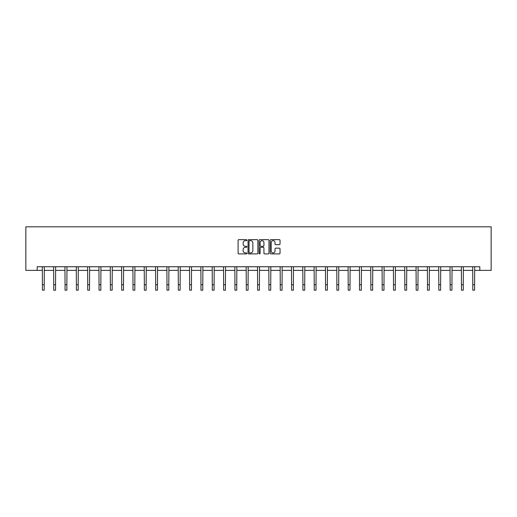 <?xml version="1.0" encoding="UTF-8"?>
<svg xmlns="http://www.w3.org/2000/svg" width="517" height="517" viewBox="0 0 517 517"><rect width="100%" height="100%" fill="white"/><g stroke="black" fill="none" stroke-linecap="round" stroke-linejoin="round"><path stroke-width="0.78" d="M246.887 240.159A0.498 0.498 0 0 0 246.383 239.662L238.815 239.662A0.711 0.711 0 0 0 238.098 240.373L238.098 253.201A0.711 0.711 0 0 0 238.815 253.912L246.383 253.912A0.498 0.498 0 0 0 246.887 253.414A0.498 0.498 0 0 0 246.383 252.916L245.407 252.916A2.281 2.281 0 0 1 243.126 250.635L243.126 249.562A2.281 2.281 0 0 1 245.407 247.288L246.383 247.288A0.498 0.498 0 0 0 246.887 246.783A0.498 0.498 0 0 0 246.383 246.286L245.407 246.286A2.281 2.281 0 0 1 243.126 244.005L243.126 242.938A2.281 2.281 0 0 1 245.407 240.657L246.383 240.657A0.498 0.498 0 0 0 246.887 240.159M279.329 244.683A0.711 0.711 0 0 0 280.04 243.972L280.04 240.373A0.711 0.711 0 0 0 279.329 239.662L270.914 239.662A0.711 0.711 0 0 0 270.204 240.373L270.204 253.201A0.711 0.711 0 0 0 270.914 253.912L279.329 253.912A0.711 0.711 0 0 0 280.04 253.201L280.04 248.851A0.711 0.711 0 0 0 279.329 248.141L275.729 248.141A0.711 0.711 0 0 0 275.018 248.851L275.018 251.01A1.906 1.906 0 0 1 273.112 252.916A1.906 1.906 0 0 1 271.205 251.01L271.205 242.563A1.906 1.906 0 0 1 273.112 240.657A1.906 1.906 0 0 1 275.018 242.563L275.018 243.972A0.711 0.711 0 0 0 275.729 244.683L279.329 244.683M37.179 270.378L37.179 266.753L479.821 266.753L479.821 270.378L491.15 270.378L491.15 226.821L25.85 226.821L25.85 270.378L42.4 270.378M257.88 240.373A0.711 0.711 0 0 0 257.162 239.662L248.755 239.662A0.711 0.711 0 0 0 248.044 240.373L248.044 253.201A0.711 0.711 0 0 0 248.755 253.912L257.162 253.912A0.711 0.711 0 0 0 257.88 253.201L257.88 240.373M259.838 239.662L268.245 239.662A0.711 0.711 0 0 1 268.956 240.373L268.956 253.201A0.711 0.711 0 0 1 268.245 253.912L264.646 253.912A0.711 0.711 0 0 1 263.935 253.201L263.935 247.998A0.711 0.711 0 0 0 263.224 247.288L260.833 247.288A0.711 0.711 0 0 0 260.122 247.998L260.122 253.414A0.498 0.498 0 0 1 259.624 253.912A0.498 0.498 0 0 1 259.12 253.414L259.12 240.373A0.711 0.711 0 0 1 259.838 239.662M44.216 270.378L53.729 270.378M55.545 270.378L65.052 270.378M66.867 270.378L76.38 270.378M78.196 270.378L87.709 270.378M89.519 270.378L99.031 270.378M100.847 270.378L110.36 270.378M112.17 270.378L121.682 270.378M123.498 270.378L133.011 270.378M134.827 270.378L144.333 270.378M146.149 270.378L155.662 270.378M157.478 270.378L166.985 270.378M168.8 270.378L178.313 270.378M180.129 270.378L189.636 270.378M191.452 270.378L200.964 270.378M202.78 270.378L212.287 270.378M214.103 270.378L223.615 270.378M225.431 270.378L234.944 270.378M236.754 270.378L246.266 270.378M248.082 270.378L257.595 270.378M259.405 270.378L268.918 270.378M270.734 270.378L280.246 270.378M282.056 270.378L291.569 270.378M293.385 270.378L302.897 270.378M304.713 270.378L314.22 270.378M316.036 270.378L325.548 270.378M327.364 270.378L336.871 270.378M338.687 270.378L348.199 270.378M350.015 270.378L359.522 270.378M361.338 270.378L370.851 270.378M372.667 270.378L382.173 270.378M383.989 270.378L393.502 270.378M395.318 270.378L404.83 270.378M406.64 270.378L416.153 270.378M417.969 270.378L427.481 270.378M429.291 270.378L438.804 270.378M440.62 270.378L450.133 270.378M451.948 270.378L461.455 270.378M463.271 270.378L472.784 270.378M474.6 270.378L479.821 270.378M249.537 240.657A0.498 0.498 0 0 0 249.039 241.155L249.039 252.419A0.498 0.498 0 0 0 249.537 252.916L250.571 252.916A2.281 2.281 0 0 0 252.852 250.635L252.852 242.938A2.281 2.281 0 0 0 250.571 240.657L249.537 240.657M263.935 242.602A1.906 1.906 0 0 0 262.029 240.696A1.906 1.906 0 0 0 260.122 242.602L260.122 245.575A0.711 0.711 0 0 0 260.833 246.286L263.224 246.286A0.711 0.711 0 0 0 263.935 245.575L263.935 242.602M42.31 266.753L42.4 284.731L44.216 284.731L44.307 266.753M42.4 284.731L42.4 290.179L44.216 290.179L44.216 284.731M53.639 266.753L53.729 284.731L55.545 284.731L55.636 266.753M53.729 284.731L53.729 290.179L55.545 290.179L55.545 284.731M64.961 266.753L65.052 284.731L66.867 284.731L66.964 266.753M65.052 284.731L65.052 290.179L66.867 290.179L66.867 284.731M76.29 266.753L76.38 284.731L78.196 284.731L78.287 266.753M76.38 284.731L76.38 290.179L78.196 290.179L78.196 284.731M87.612 266.753L87.709 284.731L89.519 284.731L89.615 266.753M87.709 284.731L87.709 290.179L89.519 290.179L89.519 284.731M98.941 266.753L99.031 284.731L100.847 284.731L100.938 266.753M99.031 284.731L99.031 290.179L100.847 290.179L100.847 284.731M110.263 266.753L110.36 284.731L112.17 284.731L112.267 266.753M110.36 284.731L110.36 290.179L112.17 290.179L112.17 284.731M121.592 266.753L121.682 284.731L123.498 284.731L123.589 266.753M121.682 284.731L121.682 290.179L123.498 290.179L123.498 284.731M132.914 266.753L133.011 284.731L134.827 284.731L134.918 266.753M133.011 284.731L133.011 290.179L134.827 290.179L134.827 284.731M144.243 266.753L144.333 284.731L146.149 284.731L146.24 266.753M144.333 284.731L144.333 290.179L146.149 290.179L146.149 284.731M155.572 266.753L155.662 284.731L157.478 284.731L157.569 266.753M155.662 284.731L155.662 290.179L157.478 290.179L157.478 284.731M166.894 266.753L166.985 284.731L168.8 284.731L168.891 266.753M166.985 284.731L166.985 290.179L168.8 290.179L168.8 284.731M178.223 266.753L178.313 284.731L180.129 284.731L180.22 266.753M178.313 284.731L178.313 290.179L180.129 290.179L180.129 284.731M189.545 266.753L189.636 284.731L191.452 284.731L191.542 266.753M189.636 284.731L189.636 290.179L191.452 290.179L191.452 284.731M200.874 266.753L200.964 284.731L202.78 284.731L202.871 266.753M200.964 284.731L200.964 290.179L202.78 290.179L202.78 284.731M212.196 266.753L212.287 284.731L214.103 284.731L214.2 266.753M212.287 284.731L212.287 290.179L214.103 290.179L214.103 284.731M223.525 266.753L223.615 284.731L225.431 284.731L225.522 266.753M223.615 284.731L223.615 290.179L225.431 290.179L225.431 284.731M234.847 266.753L234.944 284.731L236.754 284.731L236.851 266.753M234.944 284.731L234.944 290.179L236.754 290.179L236.754 284.731M246.176 266.753L246.266 284.731L248.082 284.731L248.173 266.753M246.266 284.731L246.266 290.179L248.082 290.179L248.082 284.731M257.498 266.753L257.595 284.731L259.405 284.731L259.502 266.753M257.595 284.731L257.595 290.179L259.405 290.179L259.405 284.731M268.827 266.753L268.918 284.731L270.734 284.731L270.824 266.753M268.918 284.731L268.918 290.179L270.734 290.179L270.734 284.731M280.149 266.753L280.246 284.731L282.056 284.731L282.153 266.753M280.246 284.731L280.246 290.179L282.056 290.179L282.056 284.731M291.478 266.753L291.569 284.731L293.385 284.731L293.475 266.753M291.569 284.731L291.569 290.179L293.385 290.179L293.385 284.731M302.8 266.753L302.897 284.731L304.713 284.731L304.804 266.753M302.897 284.731L302.897 290.179L304.713 290.179L304.713 284.731M314.129 266.753L314.22 284.731L316.036 284.731L316.126 266.753M314.22 284.731L314.22 290.179L316.036 290.179L316.036 284.731M325.458 266.753L325.548 284.731L327.364 284.731L327.455 266.753M325.548 284.731L325.548 290.179L327.364 290.179L327.364 284.731M336.78 266.753L336.871 284.731L338.687 284.731L338.777 266.753M336.871 284.731L336.871 290.179L338.687 290.179L338.687 284.731M348.109 266.753L348.199 284.731L350.015 284.731L350.106 266.753M348.199 284.731L348.199 290.179L350.015 290.179L350.015 284.731M359.431 266.753L359.522 284.731L361.338 284.731L361.428 266.753M359.522 284.731L359.522 290.179L361.338 290.179L361.338 284.731M370.76 266.753L370.851 284.731L372.667 284.731L372.757 266.753M370.851 284.731L370.851 290.179L372.667 290.179L372.667 284.731M382.082 266.753L382.173 284.731L383.989 284.731L384.086 266.753M382.173 284.731L382.173 290.179L383.989 290.179L383.989 284.731M393.411 266.753L393.502 284.731L395.318 284.731L395.408 266.753M393.502 284.731L393.502 290.179L395.318 290.179L395.318 284.731M404.733 266.753L404.83 284.731L406.64 284.731L406.737 266.753M404.83 284.731L404.83 290.179L406.64 290.179L406.64 284.731M416.062 266.753L416.153 284.731L417.969 284.731L418.059 266.753M416.153 284.731L416.153 290.179L417.969 290.179L417.969 284.731M427.385 266.753L427.481 284.731L429.291 284.731L429.388 266.753M427.481 284.731L427.481 290.179L429.291 290.179L429.291 284.731M438.713 266.753L438.804 284.731L440.62 284.731L440.71 266.753M438.804 284.731L438.804 290.179L440.62 290.179L440.62 284.731M450.036 266.753L450.133 284.731L451.948 284.731L452.039 266.753M450.133 284.731L450.133 290.179L451.948 290.179L451.948 284.731M461.364 266.753L461.455 284.731L463.271 284.731L463.361 266.753M461.455 284.731L461.455 290.179L463.271 290.179L463.271 284.731M472.693 266.753L472.784 284.731L474.6 284.731L474.69 266.753M472.784 284.731L472.784 290.179L474.6 290.179L474.6 284.731"/></g></svg>
